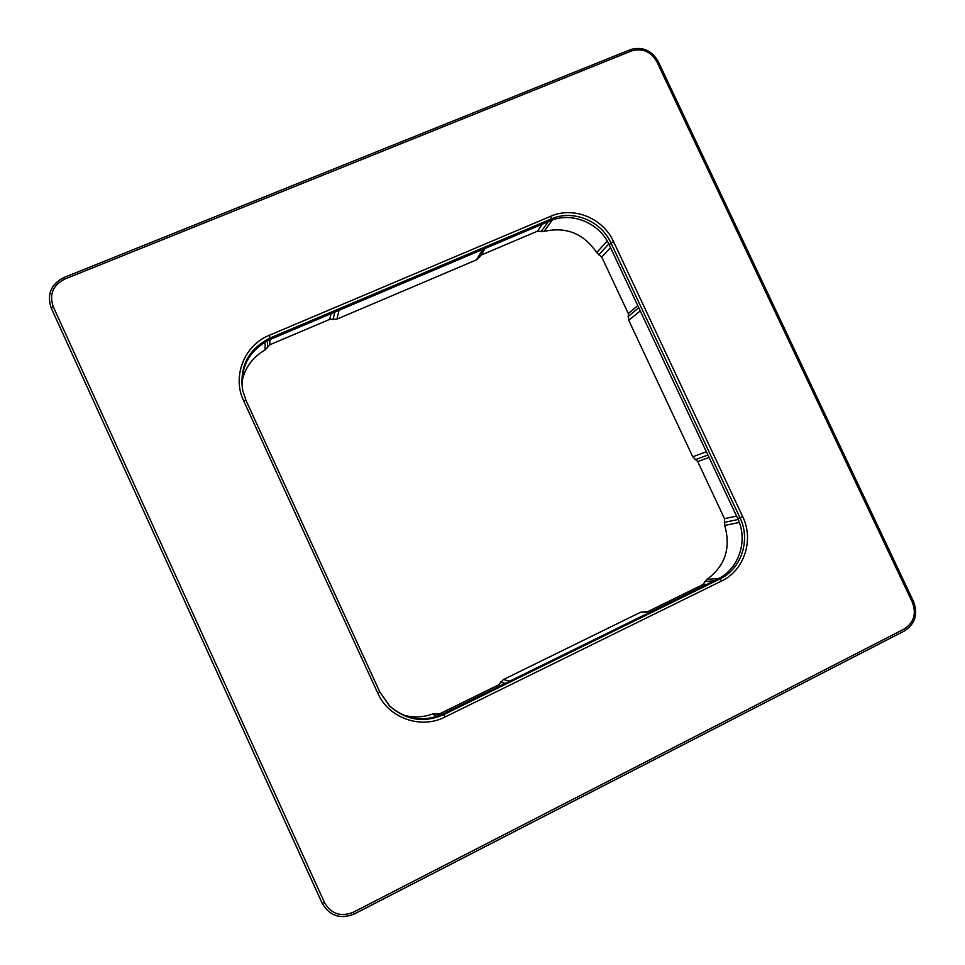 <?xml version="1.0" encoding="UTF-8"?>
<svg xmlns="http://www.w3.org/2000/svg" width="965" height="965" viewBox="0 0 965 965"><rect width="100%" height="100%" fill="white"/><g stroke="black" fill="none" stroke-linecap="round" stroke-linejoin="round"><path stroke-width="1.45" d="M242.758 390.861C239.79 367.291 248.982 350.138 270.345 339.403L550.062 220.913C571.364 211.371 599.386 222.746 609.168 244.712L737.61 518.326C748.406 540.171 739.081 569.036 717.731 578.976L442.742 714.052C423.128 722.496 405.3 719.685 389.269 705.632M322.587 904.157L51.133 307.823M403.346 715.089C413.177 717.815 422.911 717.465 432.561 714.004L439.594 713.847L498.591 684.885L503.404 679.541L640.627 612.232L651.761 611.388M648.178 611.448L702.785 584.633L706.923 579.446C725.161 565.972 731.084 547.963 724.703 525.406L724.51 518.675L697.719 461.56L692.774 456.807L628.746 320.308L628.287 313.565L601.75 257.016L596.72 252.577C583.596 233.458 566.033 226.413 544.043 231.431L537.433 231.202L481.113 255.11L476.421 259.887L336.906 319.15L329.777 319.331L269.802 344.782L265.122 349.921C252.577 357.171 244.833 367.834 241.877 381.887M269.802 344.782L269.898 339.596M329.777 319.331L330.995 313.709M481.113 255.11L485.093 248.427M537.433 231.202L542.402 224.157M601.75 257.016L610.531 247.619M628.287 313.565L637.769 305.628M697.719 461.56L709.046 457.47M724.51 518.675L736.56 516.07M702.785 584.633L706.85 584.332M498.591 684.885L500.823 685.524M439.594 713.847L441.258 714.751M737.61 518.326L739.998 517.795L610.917 242.878C601.062 220.756 572.836 209.284 551.377 218.898L550.87 216.208C573.427 206.124 603.101 218.186 613.451 241.431L609.168 244.712M550.062 220.913L551.377 218.898L270.321 337.895C248.62 348.823 239.392 366.254 242.613 390.174L245.906 400.185L243.65 400.801L377.737 693.063L379.752 691.881L389.679 706.042C405.843 720.312 423.852 723.195 443.695 714.655L444.998 717.007L721.687 580.942L719.986 578.904C741.494 568.88 750.879 539.797 739.998 517.795L742.712 516.685L613.451 241.431M442.742 714.052L443.695 714.655L719.986 578.904L717.731 578.976M721.687 580.942C744.292 570.387 754.148 539.809 742.712 516.685M379.752 691.881L245.906 400.185L379.752 691.881L389.414 705.777M377.737 693.063C388.63 718.189 420.885 729.552 444.998 717.007M243.65 400.801C231.877 376.495 244.314 345.217 269.344 335.277L270.345 339.403M269.344 335.277L550.87 216.208M658.118 61.688L656.779 61.627L912.408 602.389L913.529 601.533C918.137 614.15 915.134 623.945 904.507 630.905L904.35 628.915L353.299 912.227L354.191 914.036L904.507 630.905L354.179 913.988C340.259 919.5 329.584 915.906 322.141 903.228L51.217 308.028C46.694 294.458 50.964 284.289 64.016 277.498M53.196 306.568L51.217 308.028L322.129 903.216L324.493 902.54L53.196 306.568C49.106 294.373 52.954 285.218 64.715 279.114L64.004 277.425C50.928 284.217 46.658 294.409 51.217 308.016M64.052 277.486L629.94 49.842M64.715 279.114L631.448 50.976L630.121 49.685C642.171 46.224 651.52 50.132 658.19 61.41L913.529 601.533M631.448 50.976C642.292 47.864 650.736 51.422 656.779 61.627M912.408 602.389C916.569 613.812 913.891 622.642 904.35 628.915M322.129 903.216C329.584 915.942 340.271 919.549 354.191 914.036L354.179 913.988M353.299 912.227C340.79 917.184 331.188 913.952 324.493 902.54M265.122 349.921L265.134 341.996M267.498 347.858L267.57 340.681M333.046 319.705L334.795 312.105M336.906 319.15L339.053 310.296M476.421 259.887L482.572 249.501M479.303 257.595L484.659 248.62M541.088 231.672L548.229 221.697M544.043 231.431L552.269 220.044M596.72 252.577L607.226 241.021M598.77 254.82L608.794 243.928M628.058 316.641L638.77 307.763M628.746 320.308L640.241 310.911M692.774 456.807L706.344 451.704M695.174 459.726L707.912 455.046M724.281 522.379L738.153 519.508M724.703 525.406L739.335 522.475M706.923 579.446L718.853 578.409M704.8 581.545L714.064 580.785M640.627 612.232L650.338 612.087M503.404 679.541L509.701 681.169M500.449 682.122L505.141 683.401M435.722 713.557L439.316 715.572M432.561 714.004L436.868 716.464M245.906 400.185L242.613 390.174"/></g></svg>
